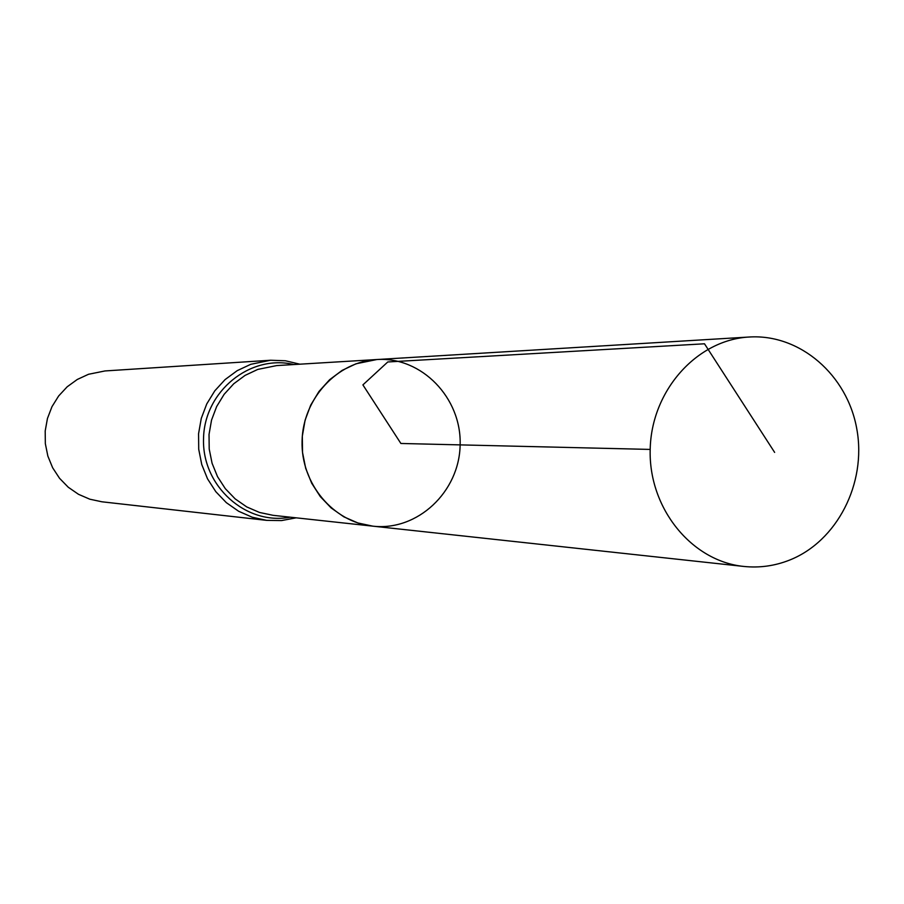 <?xml version="1.0" encoding="UTF-8"?>
<svg xmlns="http://www.w3.org/2000/svg" width="904" height="904" viewBox="0 0 904 904"><rect width="100%" height="100%" fill="white"/><g stroke="black" fill="none" stroke-linecap="round" stroke-linejoin="round"><path stroke-width="1.36" d="M356.04 363.781L342.096 370.403L329.587 379.736L318.988 391.455L310.716 405.116L305.089 420.213L302.32 436.18L302.524 452.407L305.676 468.272L311.665 483.177L320.265 496.556L331.124 507.924L343.848 516.839L357.939 522.987L372.866 526.162C417.478 531.337 459.435 491.821 460.136 444.881C461.673 397.975 421.659 356.504 376.844 359.532L356.04 363.781M270.59 360.244L105.011 370.945L88.513 374.279L77.269 379.477L67.19 386.788L58.658 395.963L51.991 406.653L47.449 418.462L45.2 430.959L45.336 443.649L47.855 456.079L52.647 467.775L59.54 478.295L68.263 487.245L78.501 494.307L89.846 499.211L101.881 501.788L266.77 520.376L252.295 517.246L238.645 511.268L226.328 502.647L215.819 491.697L207.524 478.826L201.75 464.509L198.722 449.277L198.564 433.717L201.276 418.405L206.756 403.93L214.79 390.833L225.073 379.601L237.221 370.651L250.758 364.312L270.59 360.244L285.404 360.764L299.834 364.188M376.844 359.532L276.669 365.589L257.764 369.42L245.108 375.375L233.752 383.759L224.147 394.291L216.644 406.563L211.536 420.123L209.027 434.451L209.208 449.017L212.078 463.266L217.525 476.657L225.322 488.68L235.187 498.895L246.735 506.918L259.538 512.466L273.098 515.325L372.866 526.162C333.237 522.184 300.829 483.595 302.072 441.107C302.851 398.619 337.079 361.623 376.844 359.532L749.326 337.011C800.085 333.813 847.5 375.092 856.868 429.321C866.676 483.459 837.036 541.451 789.361 560.175C774.638 565.961 759.462 568.051 743.845 566.446C691.526 561.237 648.484 508.127 650.191 449.424C651.287 390.709 696.814 339.712 749.326 337.011M650.191 449.424L400.879 443.468L362.899 384.889L387.782 361.962L704.499 343.791L774.638 452.395M290.218 517.19C246.125 525.676 201.897 486.137 203.536 438.756C204.157 391.353 250.227 353.972 293.856 364.549M295.947 517.811L281.483 520.557L266.77 520.376L281.596 520.568L296.162 517.834M372.866 526.162L743.845 566.446"/></g></svg>
